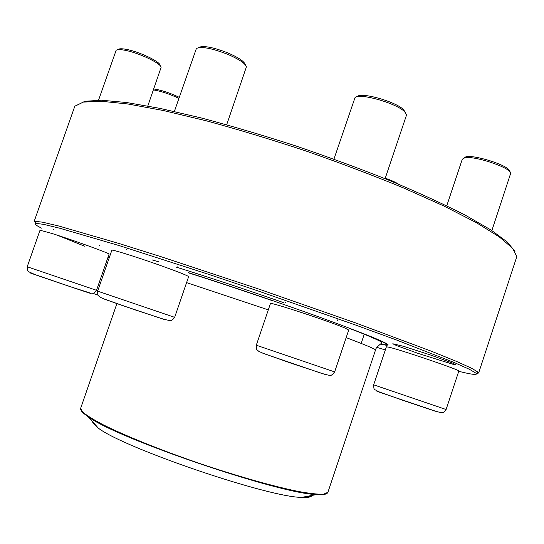 <?xml version="1.0" encoding="UTF-8"?>
<svg xmlns="http://www.w3.org/2000/svg" width="544" height="544" viewBox="0 0 544 544"><rect width="100%" height="100%" fill="white"/><g stroke="black" fill="none" stroke-linecap="round" stroke-linejoin="round"><path stroke-width="0.82" d="M478.632 373.021L516.8 256.646L512.598 248.268L499.229 236.858L476.292 222.632L444.04 206.074L403.539 187.938C372.994 175.358 340.53 163.064 306.143 151.069C271.585 139.597 238.367 129.526 206.489 120.856L163.329 110.507L127.677 103.952L100.824 101.232L83.273 102.116L74.827 106.189L34.068 221.68L34.755 221.306L42.432 222.156L59.044 226.08L119.272 243.569L161.255 256.775L259.134 289.17L356.442 323.224L431.378 351.22L456.151 361.264L471.709 368.295L478.312 372.3L478.632 373.021L476.34 373.442M458.748 371.307C471.934 374.598 477.761 375.272 476.231 373.327L469.594 369.383L454.077 362.454L396.025 339.816L355.008 324.822L258.482 291.074L208.529 274.298L119.768 245.772L59.969 228.283L43.438 224.312L35.782 223.38C33.946 223.734 35.87 225.325 41.548 228.147M57.086 235.124L84.701 246.221M376.91 347.344L385.322 349.969M188.197 272.578C227.569 285.056 279.698 302.75 319.777 317.24C360.951 332.241 383.697 341.346 388.022 344.556M387.138 345.406L380.419 344.168M76.888 105.264L84.952 101.266L101.497 100.232L126.691 102.53L160.14 108.406L200.75 117.83C230.84 125.786 262.446 135.13 295.569 145.86C328.726 157.148 360.461 168.864 390.769 180.989C419.424 193.038 444.326 204.462 465.48 215.274L490.824 229.881L507.266 242.012L514.971 251.382M283.968 302.77C244.093 288.912 208.128 277.005 176.066 267.063M158.984 261.895L151.953 259.842M178.901 98.376C169.714 94.064 161.221 91.242 153.408 89.903M153.728 88.978C161.316 90.052 169.823 92.84 179.262 97.335M385.254 178.214C391.367 180.329 395.882 182.362 398.806 184.321M188.272 272.7C214.282 280.956 242.461 290.306 272.816 300.771M348.969 328.141C374.415 337.865 386.954 343.339 386.594 344.57C386.39 345.005 384.411 344.821 380.65 344.012M326.502 493.707C324.931 494.578 321.681 494.85 316.751 494.523C281.01 494.353 116.606 438.389 88.189 416.718L98.382 428.176C124.644 448.358 268.552 497.352 301.675 497.386C307.938 497.733 311.358 497.087 311.95 495.434M92.432 421.491C92.643 422.851 94.275 424.68 97.315 426.972M303.26 497.08C307.068 497.121 309.468 496.665 310.474 495.713M491.864 230.554L510.707 173.23C511.074 167.81 474.286 155.455 464.794 157.794L462.312 159.174L446.746 205.809M464.114 157.944L464.746 157.631C467.976 152.64 509.823 165.254 509.599 171.21L509.932 171.816M385.091 178.684L406.422 115.348L406.477 114.546L404.661 111.778C396.658 103.183 358.455 92.439 354.98 97.709L333.928 159.154M356.932 96.778L357.252 96.621C360.563 91.691 396.12 101.68 403.6 109.732L405.47 112.642M226.678 124.76L246.405 66.851C245.283 63.356 238.87 59.106 227.168 54.101C211.303 48.083 201.042 46.226 196.377 48.518L174.359 111.472M198.206 47.695L198.621 47.512C203 45.363 212.575 47.09 227.344 52.7C238.252 57.365 244.236 61.343 245.296 64.634L245.5 65.035M147.812 105.985L161.099 67.395C161.384 63.539 138.679 52.707 124.896 50.259C120.156 49.375 117.232 49.395 116.13 50.327L98.546 100.178M117.416 49.762L118.15 49.443C119.19 48.572 121.924 48.545 126.344 49.368C139.203 51.639 160.351 61.744 160.106 65.375L160.466 66.11M92.711 293.277L97.981 295.072L92.664 293.277M96.621 290.04L97.886 290.476M109.33 257.516L108.059 257.081M186.585 282.628L268.301 309.876M346.168 337.634C365.983 345.114 375.761 349.255 375.51 350.057C375.251 347.813 381.664 343.23 381.704 343.046L380.664 341.673C380.82 341.299 366.806 334.866 348.976 328.25M80.954 410.115C81.675 411.767 84.082 413.964 88.189 416.718C82.572 412.971 80.084 410.108 80.716 408.136L82.477 411.828C86.326 415.201 93.099 419.451 102.796 424.585C124.474 435.458 159.82 449.759 198.295 463.012C236.858 476.095 274.054 486.588 298.554 491.497C309.726 493.496 318.063 494.408 323.564 494.224L327.903 492.286L375.51 350.057M437.954 412.012L379.134 392.088C376.326 391.068 376.135 390.946 378.549 391.707M446.1 409.516L458.83 371.049C461.523 370.573 401.656 350.118 389.116 347.235L386.376 346.807L373.667 384.819L446.1 409.516C442.088 414.351 443.761 411.91 440.878 412.631L434.384 410.924L402.798 400.302L377.883 391.428C374.218 388.375 373.986 391.728 373.667 384.819M452.35 364.12L417.88 353.328L396.515 345.556L392.788 343.767L403.471 346.29L430.46 354.994L452.445 363.025L455.539 364.623L452.35 364.12M326.76 374.979L291.584 363.378L261.712 352.777M345.086 328.114C330.031 321.504 268.321 301.233 270.45 303.545L256.299 345.216L334.648 371.899L348.718 330.031L345.086 328.114M165.968 319.967L134.443 309.665L102.979 298.581M156.964 264.255C134.225 256.251 111.364 249.166 111.86 250.22L97.655 291.149L174.658 317.336L188.632 276.658C187.558 275.495 177.004 271.361 156.964 264.255M88.862 292.699C105.142 298.608 15.558 268.24 31.878 273.374M52.115 233.526L40.011 230.234L27.214 266.757L96.526 290.312L109.079 254.157C111.003 253.864 73.338 240.183 52.115 233.526M476.231 373.327L478.312 372.3M35.782 223.38L34.755 221.306M387.444 344.141L387.756 344.767M386.594 344.57L386.859 343.781M188.326 272.796C213.085 280.616 241.223 289.952 272.748 300.805M80.716 408.136L116.899 303.606M301.675 497.386L316.751 494.523C323.095 494.958 326.767 494.319 327.76 492.606L327.903 492.286M364.296 334.084L361.182 343.407M400.071 345.671L399.935 346.086M448.358 361.787L448.222 362.202M285.389 302.28L285.219 302.784M337.538 319.913L337.368 320.416M256.299 345.216C256.292 348.52 256.544 350.057 257.047 349.826L258.842 351.39L263.629 353.532L320.586 373.041C326.42 374.775 329.603 375.53 330.147 375.292C330.922 375.843 332.425 374.714 334.648 371.899M126.664 249.111L126.5 249.587M177.806 266.75L177.643 267.226M97.655 291.149C97.648 294.433 97.893 295.956 98.403 295.712L100.178 297.248L105.046 299.39L121.713 305.272L163.438 319.226L170.197 320.64C170.945 321.205 172.434 320.103 174.658 317.336M53.346 229.357L53.217 229.731M99.362 245.337L99.226 245.704M27.214 266.757C27.159 269.831 27.69 271.51 28.805 271.796L34.843 274.496L71.652 287.123L90.372 293.073L92.827 293.264C93.582 293.59 94.819 292.611 96.526 290.312"/></g></svg>
